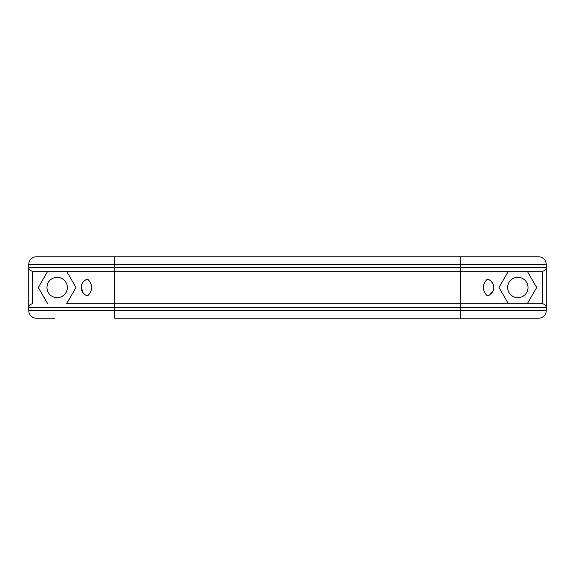<?xml version="1.0" encoding="UTF-8"?>
<svg xmlns="http://www.w3.org/2000/svg" width="575" height="575" viewBox="0 0 575 575"><rect width="100%" height="100%" fill="white"/><g stroke="black" fill="none" stroke-linecap="round" stroke-linejoin="round"><path stroke-width="0.86" d="M508.422 271.184L498.999 287.5L508.422 303.816L498.999 287.5L508.422 271.184M493.213 284.244L490.978 281.067M490.827 280.945L489.857 280.219M489.799 280.183L487.377 279.141C484.826 281.498 483.446 284.287 483.252 287.5C483.453 290.72 484.826 293.509 487.377 295.859A8.639 8.639 0 0 0 487.377 279.141M54.855 318.212L36.426 318.212A7.676 7.676 0 0 1 28.75 310.536L460.259 310.536L460.259 307.654L114.741 307.654L114.741 318.212L538.574 318.212A7.676 7.676 0 0 0 546.25 310.536L460.259 310.536L460.259 318.212M83.282 281.815L85.201 280.183L87.623 279.141C90.16 281.491 91.54 284.28 91.748 287.5C91.518 290.77 90.138 293.559 87.623 295.859L85.323 294.896M85.208 294.824L83.289 293.185L81.161 287.191M81.83 284.151L83.246 281.865M47.739 303.816L38.317 287.5L47.739 271.184L66.578 271.184L76.001 287.5L66.578 303.816L460.259 303.816L460.259 271.184L542.412 271.184A3.838 3.838 0 0 0 546.25 267.346L114.741 267.346L114.741 264.464L28.75 264.464L28.75 267.346L114.741 267.346L114.741 271.184L32.588 271.184A3.838 3.838 0 0 1 28.75 267.346L28.75 310.536M517.838 297.67A10.17 10.17 0 0 1 507.668 287.5A10.17 10.17 0 0 1 517.838 277.33A10.17 10.17 0 0 1 528.015 287.5A10.17 10.17 0 0 1 517.838 297.67M57.162 277.33A10.17 10.17 0 0 0 46.985 287.5A10.17 10.17 0 0 0 57.162 297.67A10.17 10.17 0 0 0 67.333 287.5A10.17 10.17 0 0 0 57.162 277.33M54.855 256.788L538.574 256.788A7.676 7.676 0 0 1 546.25 264.464L546.25 310.536M28.75 264.464A7.676 7.676 0 0 1 36.426 256.788L114.741 256.788L114.741 264.464L460.259 264.464L460.259 271.184L114.741 271.184L114.741 307.654L28.75 307.654C28.994 305.339 30.274 304.06 32.588 303.816A3.838 3.838 0 0 0 28.75 307.654A3.838 3.838 0 0 1 32.588 303.816L32.588 271.184C30.274 270.94 28.994 269.661 28.75 267.346M520.145 256.788L460.259 256.788L460.259 264.464L546.25 264.464M542.412 303.816L460.259 303.816L460.259 307.654L546.25 307.654C546.006 305.339 544.726 304.06 542.412 303.816A3.838 3.838 0 0 1 546.25 307.654A3.838 3.838 0 0 0 542.412 303.816L542.412 271.184C544.726 270.94 546.006 269.661 546.25 267.346M527.261 303.816L536.683 287.5L527.261 271.184L542.412 271.184M67.074 272.047L76.001 287.5L70.251 297.455M70.229 297.491L68.712 300.114M67.728 301.817L67.081 302.946M87.623 295.859A8.639 8.639 0 0 1 87.623 279.141M489.792 294.824L493.163 290.864"/></g></svg>
